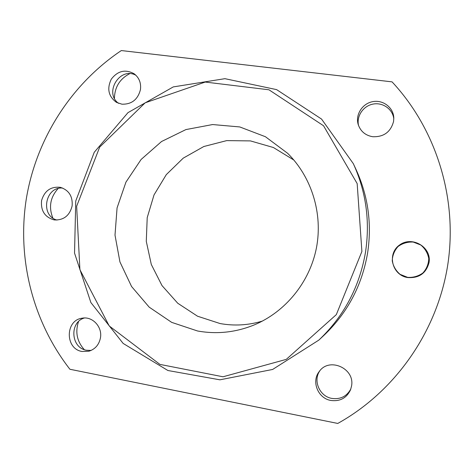 <?xml version="1.0" encoding="UTF-8"?>
<svg xmlns="http://www.w3.org/2000/svg" width="474" height="474" viewBox="0 0 474 474"><rect width="100%" height="100%" fill="white"/><g stroke="black" fill="none" stroke-linecap="round" stroke-linejoin="round"><path stroke-width="0.71" d="M140.446 89.633C137.845 99.587 131.671 104.434 121.925 104.191L116.438 102.354C108.439 96.4 106.733 88.662 111.313 79.134C117.783 70.792 125.397 69.008 134.166 73.796C139.16 77.7 141.252 82.98 140.446 89.633M72.125 205.953C69.678 215.54 63.83 220.209 54.575 219.954L54.095 219.883C44.834 217.216 40.657 210.776 41.57 200.561C44.532 190.744 50.801 186.341 60.388 187.343C68.931 190.157 72.848 196.36 72.125 205.953M100.447 337.879C99.054 344.705 95.227 349.148 88.964 351.204L82.049 351.471C64.968 348.959 65.086 320.211 82.144 318.196C92.424 316.075 102.562 326.894 100.447 337.879M351.524 386.168L350.511 389.877C346.559 398.095 340 401.626 330.834 400.453C317.941 398.385 311.175 381.416 319.221 371.563C329.169 356.798 355.21 368.381 351.524 386.168M429.041 262.56C426.173 273.302 419.075 278.297 407.747 277.563C392.057 275.329 386.743 253.714 399.647 244.951C412.131 235.578 431.808 247.227 429.041 262.56M393.592 121.35C390.772 131.956 383.833 137.081 372.765 136.731C365.442 135.463 360.59 131.399 358.214 124.549C355.186 114.809 362.243 103.569 372.629 101.667C382.98 99.552 393.45 107.509 393.793 117.86L393.592 121.35M353.314 163.649L356.146 169.739C368.15 196.1 371.983 223.793 367.628 252.82C362.053 285.455 347.43 313.03 323.748 335.533L318.83 340.113L272.621 369.459L219.918 379.822L167.903 370.508L123.145 343.431L90.872 302.548L74.537 253.104L75.745 201.012L94.237 152.296L127.98 112.64L173.271 86.908L224.925 78.678L276.62 89.627L321.55 119.063L353.314 163.649C366.088 191.68 370.158 221.157 365.525 252.073C359.582 286.829 344.017 316.176 318.83 340.113M337.772 423.442L69.897 369.258C32.493 321.2 16.904 258.289 26.337 198.695C36.202 139.166 70.822 84.437 121.314 50.558L392.057 81.866C436.37 129.39 458.05 198.908 447.657 265.511C436.992 332.073 394.842 391.743 337.772 423.442M114.424 98.248C114.749 87.062 119.821 78.88 129.639 73.713M52.839 218.01C48.532 207.12 50.274 197.308 58.077 188.569M84.283 349.628C76.995 341.458 75.07 332.126 78.506 321.615M262.436 321.064C248.429 325.277 234.322 326.106 220.12 323.558L197.54 316.217L177.744 303.242L162.007 285.591L151.307 264.486L146.282 241.337L147.213 217.643L154.02 194.927L166.285 174.645L183.242 158.138L203.832 146.507L226.744 140.606L250.468 140.908L273.385 147.515L293.898 160.07M197.545 330.982L171.689 322.373L149.197 307.158L131.565 286.503L119.934 261.926L115.004 235.122L117.066 207.914L125.954 182.117L141.104 159.471L161.533 141.525L185.915 129.58L212.607 124.549L239.767 126.943L265.428 136.725L287.659 153.327C311.756 177.175 323.043 213.756 316.407 248.038C309.652 282.297 285.419 311.939 254.123 324.963C235.637 332.446 216.784 334.448 197.545 330.982M361.893 251.469L336.327 314.618L286.284 359.375L223.017 376.783L159.916 364.393L109.233 325.958L79.91 269.688L76.64 206.261L99.7 147.07L145.168 102.811L205.242 82.061L268.93 89.782L323.535 125.746L357.171 183.592L361.893 251.469M358.557 125.586C356.306 116.195 363.22 105.898 373.038 104.09C382.832 102.111 392.839 109.233 393.805 118.962M407.628 277.361L400.08 274.339C395.837 270.725 393.23 266.222 392.247 260.83C392.454 255.373 394.392 250.598 398.077 246.504C402.568 243.263 407.616 241.781 413.227 242.054L420.817 245.022C425.107 248.619 427.761 253.14 428.763 258.573C428.567 264.083 426.6 268.894 422.873 273.006C418.329 276.235 413.251 277.687 407.628 277.361M350.861 388.917C346.772 396.4 340.445 399.57 331.865 398.415C319.583 396.436 312.763 380.622 319.849 370.781M91.121 350.422L86.517 350.245C70.863 347.969 69.216 322.184 84.408 317.989M57.004 220.06C39.952 215.723 45.196 186.282 62.704 188.077M118.518 103.332C103.776 92.655 120.023 66.36 135.937 75.283"/></g></svg>
